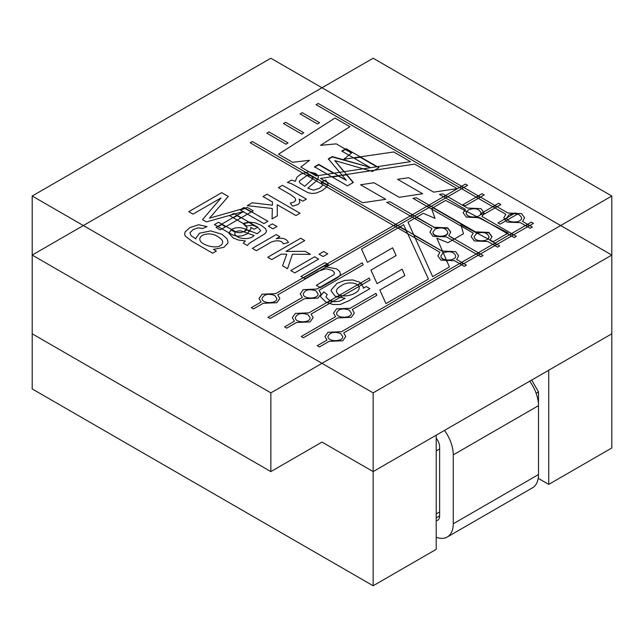 <?xml version="1.0" encoding="UTF-8"?>
<svg xmlns="http://www.w3.org/2000/svg" width="644" height="644" viewBox="0 0 644 644"><rect width="100%" height="100%" fill="white"/><g stroke="black" fill="none" stroke-linecap="round" stroke-linejoin="round"><path stroke-width="0.97" d="M32.2 196.018L32.2 255.072L270.858 392.864L611.8 196.018L611.8 333.809L548.728 370.228L548.728 484.393L611.8 447.983L548.728 484.393L538.215 478.323L548.728 484.393L548.728 370.228L611.8 333.809L611.8 447.983L611.8 333.809L373.142 471.601L436.213 435.183L436.213 549.356L373.142 585.766L373.142 471.601L436.213 435.183L436.213 549.356L373.142 585.766L373.142 471.601L322 442.074L373.142 471.601L373.142 392.864L611.8 255.072L270.858 58.234L32.2 196.018L373.142 392.864M531.678 380.065L538.497 391.882L536.122 393.251L538.497 391.882L538.497 474.556A28.932 16.704 60 0 1 532.508 487.798L447.274 537.007A28.932 16.704 60 0 1 436.213 537.209A28.932 16.704 60 0 0 447.274 537.007A28.932 16.704 60 0 0 453.263 523.765A28.932 16.704 60 0 1 447.274 537.007L532.508 487.798A28.932 16.704 60 0 0 538.497 474.556L538.497 391.882L531.678 380.065L529.722 381.2A28.932 16.704 60 0 1 538.497 405.656A28.932 16.704 60 0 0 529.722 381.2L531.678 380.065M611.8 196.018L373.142 58.234L32.2 255.072L32.2 388.928L373.142 585.766L32.2 388.928L32.2 333.809L270.858 471.601L322 442.074L373.142 471.601M436.213 513.92L439.627 511.956L436.213 513.92M439.627 448.965L436.213 450.929L439.627 448.965M316.341 285.332L334.059 274.545L334.365 272.444L332.264 270.391L326.122 268.749L318.031 271.269L305.006 278.788L300.949 276.445L324.834 262.663L328.472 264.764L325.075 266.721L336.603 268.854L339.782 271.599L340.483 274.328L338.752 276.799L335.049 279.19L320.382 287.659L316.341 285.332M327.748 253.865L323.119 256.537L319.086 254.203L323.715 251.53L327.748 253.865M283.239 243.867C281.492 239.206 272.645 240.566 268.854 243.48L256.36 250.701L252.319 248.367L276.196 234.585L279.818 236.67L276.196 238.763C282.571 237.475 286.644 238.739 288.432 242.53L283.239 243.867M221.037 197.95L193.015 214.13L188.781 211.683L221.737 192.661L228.29 196.444L209.501 218.155L247.344 207.44L253.221 210.838L220.264 229.86L216.038 227.421L243.641 211.482L206.458 221.89L202.53 219.62L221.037 197.95M457.2 188.628L414.696 164.091L320.527 178.42L362.644 202.739L385.74 199.318L360.543 184.772L374.027 182.759L399.208 197.297L422.641 193.755L397.565 179.282L408.69 177.72L433.686 192.145L457.2 188.628M317.524 123.986L300.096 113.924L302.245 112.692L319.553 122.69L317.524 123.986M301.754 134.097L283.457 123.535L285.606 122.296L303.783 132.793L301.754 134.097M442.871 193.884L467.415 208.052L480.988 208.624L484.03 212.874L481.978 216.464L516.327 236.292L514.186 237.531L479.836 217.696L466.264 217.125L463.221 212.874L465.274 209.292L439.474 194.391L442.871 193.884M390.023 201.789L434.137 227.268L447.709 227.839L450.752 232.09L448.699 235.672L483.048 255.507L480.907 256.747L446.558 236.912L432.985 236.34L429.942 232.09L431.995 228.499L386.609 202.297L390.023 201.789M416.41 197.821L475.361 231.848L488.925 232.428L491.976 236.678L489.923 240.26L499.688 245.903L497.546 247.135L487.782 241.5L474.209 240.92L471.158 236.67L473.211 233.088L413.013 198.328L416.41 197.821M252.327 141.511L442.082 251.063L455.646 251.635L458.697 255.885L456.644 259.476L466.409 265.111L464.268 266.35L454.503 260.707L440.931 260.136L437.88 255.885L439.933 252.303L250.178 142.751L252.327 141.511M318.233 103.459L507.987 213.011L521.559 213.583L524.61 217.833L522.558 221.423L532.322 227.058L530.181 228.298L520.416 222.655L506.844 222.083L503.793 217.833L505.846 214.251L316.091 104.69L318.233 103.459M285.984 144.208L266.817 133.139L268.967 131.907L288.013 142.904L285.984 144.208M292.601 162.304L278.546 154.19L334.936 118.045L349.901 126.683L320.495 145.351L336.216 143.862L351.729 152.821L343.88 159.245L393.709 151.976L410.494 161.668L316.14 175.893L300.812 167.046L309.571 160.3L292.601 162.304M247.393 245.525L243.247 243.126L245.372 240.937L238.377 240.043L233.096 237.902L228.926 233.265L231.711 229.208L235.728 227.823L240.156 227.694L244.406 228.636L257.278 233.764L260.723 230.608L257.455 227.002L252.215 225.142L246.62 226.012L243.182 223.42L249.059 222.075L255.04 222.752L261.311 225.384L265.561 228.676L266.552 231.341L265.062 233.651L249.252 243.303L247.393 245.525M281.219 254.138L271.768 259.596L267.735 257.27L300.692 238.24L304.725 240.574L285.976 251.393L305.232 251.345L310.472 254.372L292.465 254.227L287.538 268.701L282.539 265.811L286.765 254.179L281.219 254.138M318.667 259.105L294.791 272.887L290.758 270.561L314.634 256.771L318.667 259.105M366.203 286.548L369.889 288.673L349.257 300.587L340.201 304.499L332.964 304.548L325.55 301.843L320.599 296.747L320.495 295.966L323.843 291.941L327.241 294.509L325.904 296.876L328.883 299.911L334.365 301.786L339.589 301.159L345.112 298.317L335.113 296.168L331.129 290.887L331.257 289.84L337.045 283.36L344.588 280.446L352.63 279.931L359.755 282.217L363.377 287.272L363.288 288.23L366.203 286.548M336.925 297.085L339.823 295.411L342.109 296.168M320.567 295.741L320.962 294.783M357.782 285.042L360.809 283.296L362.202 284.576M327.192 302.704L330.171 300.981L332.352 301.803M326.033 267.027L325.075 266.721M303.533 277.934L327.072 264.346L328.126 264.958M228.942 232.999L231.099 229.98L235.326 232.267M244.253 231.904L246.596 229.868L250.065 231.397M217.994 226.68L221.689 224.547L225.585 226.793M233.369 217.809L237.081 215.66L240.977 217.905M243.585 211.908L243.641 211.482M240.341 210.033L245.042 208.487L251.168 212.021M234.666 234.118L234.674 233.925C236.388 238.827 249.542 240.647 254.058 235.519L241.556 231.011C237.403 230.552 235.108 231.518 234.674 233.925L235.656 235.937M243.529 223.685L248.898 222.478L254.171 225.529M373.633 170.732L371.218 171.103M353.129 182.574L346.585 174.854L342.326 175.498M346.359 180.304L328.335 158.835L332.264 156.573L369.801 167.255L341.779 151.074L346.013 148.635L378.962 167.657L372.409 171.449L334.808 160.597L353.355 182.445L347.478 185.834L314.522 166.812L318.756 164.365L346.359 180.304L338.39 176.102L332.232 177.036M354.039 158.158L360.254 157.249L376.724 166.764M342.117 151.276L345.248 149.464L351.447 153.047M508.985 214.822L506.82 217.833C506.385 223.331 522.018 223.331 521.584 217.833C519.66 213.647 515.466 212.641 508.985 214.822M504.292 219.668L506.82 218.211L507.44 219.934M459.848 187.686L461.651 186.647L463.447 187.694M476.488 197.297L478.291 196.259L480.086 197.297M493.127 206.901L494.93 205.863L496.725 206.901M525.762 225.746L527.565 224.708L529.36 225.746M480.867 214.098L483.877 212.238L484.03 213.075M509.766 234.98L511.569 233.941L513.365 234.98M443.072 252.875L440.907 255.885C440.472 261.384 456.105 261.384 455.67 255.885C453.754 251.699 449.552 250.693 443.072 252.875M440.915 256.087L440.907 256.28C441.108 258.341 442.935 259.709 446.397 260.401L447.033 261.85M413.891 235.189L442.42 251.321L443.096 252.859M303.187 173.349L305.522 172.616L310.851 175.699M311.897 176.303L317.613 179.604M321.461 182.3L327.748 185.456M393.935 225.746L395.738 224.708L397.541 225.746M398.209 228.209L400.013 227.171L406.203 230.745L407.491 233.571M437.888 256.087L439.933 252.303M459.848 263.798L461.651 262.76L463.447 263.798M414.849 218.606L416.652 217.567L434.137 227.268M434.137 227.662L447.709 228.234L450.752 232.283M454.092 239.182L448.699 235.672M476.488 254.195L478.291 253.148L480.086 254.187M476.351 233.659L474.185 236.678C473.751 242.168 489.384 242.168 488.949 236.67C487.033 232.484 482.831 231.478 476.351 233.659M488.152 238.988L488.941 236.871M431.665 208.898L433.291 207.956L475.361 232.243L488.925 232.822L491.968 236.871M427.214 206.531L429.017 205.492L430.82 206.531M493.127 244.583L494.93 243.545L496.725 244.583M341.497 285.598C338.14 287.474 336.466 289.301 336.466 291.072C337.762 300.225 359.457 294.839 359.239 287.876C359.006 282.45 347.156 281.203 341.497 285.598M435.127 229.079L432.969 232.09C432.526 237.588 448.168 237.588 447.725 232.09C445.809 227.896 441.607 226.897 435.127 229.079M432.977 232.283L432.969 232.484C432.526 237.974 448.168 237.982 447.725 232.484L447.717 232.283M410.574 216.134L412.377 215.096L414.181 216.134M429.942 232.283L431.995 228.499M468.405 209.864L466.248 212.874C465.805 218.372 481.446 218.372 481.004 212.874C479.088 208.688 474.886 207.682 468.405 209.864M466.256 213.075L466.248 213.269C467.407 216.778 470.941 218.058 476.842 217.1L478.766 218.099M443.853 196.927L445.656 195.881L447.459 196.927M463.221 213.075L464.308 210.588L466.514 211.731M439.627 446.992A9.644 5.571 -120 0 0 436.213 438.21A9.644 5.571 -120 0 1 439.627 446.992L439.627 515.892L439.627 446.992M436.213 520.738A9.644 5.571 -120 0 0 437.63 520.304A9.644 5.571 -120 0 0 439.627 515.892A9.644 5.571 -120 0 1 437.63 520.304A9.644 5.571 -120 0 1 436.213 520.738M453.263 454.865L453.263 523.765L538.497 474.556L453.263 523.765L453.263 454.865L538.497 405.656L453.263 454.865A28.932 16.704 60 0 0 444.489 430.409A28.932 16.704 60 0 1 453.263 454.865M218.445 222.285L237.129 232.508L240.767 232.685L244.318 231.47L247.183 227.71L242.804 223.259L229.779 215.74L233.836 213.397L257.713 227.179L254.074 229.28L250.677 227.316L250.943 228.837L246.998 233.981L242.241 235.817L237.499 236.219L233.225 235.221L214.412 224.611L218.445 222.285M272.951 228.862L268.331 226.197L272.364 223.862L276.992 226.535L272.951 228.862M290.275 203.166L294.115 201.966L295.693 200.139L294.992 197.99L290.935 194.866L278.433 187.645L282.466 185.319L306.351 199.101L302.728 201.194L299.114 199.101L299.854 202.522L298.035 204.51L292.577 206.169L290.275 203.166M385.941 303.606L428.437 279.069L403.619 224.7L361.501 249.011L367.426 262.349L392.623 247.803L396.116 255.579L370.928 270.126L377.062 283.65L402.138 269.176L404.843 275.6L379.847 290.025L385.941 303.606M497.909 222.961L515.329 212.906L517.478 214.138L500.155 224.136L497.909 222.961M480.4 213.856L498.689 203.295L500.839 204.534L482.654 215.032L480.4 213.856M376.837 295.33L352.3 309.498L354.353 313.089L351.31 317.339L337.738 317.911L303.388 337.746L301.239 336.506L335.596 316.671L333.544 313.089L336.587 308.838L350.159 308.267L375.959 293.366L376.837 295.33M363.144 264.821L319.022 290.291L321.074 293.873L318.031 298.124L304.459 298.695L270.11 318.53L267.96 317.291L302.318 297.456L300.265 293.873L303.308 289.623L316.88 289.051L362.266 262.849L363.144 264.821M370.026 280.051L311.084 314.087L313.137 317.669L310.086 321.92L296.514 322.499L286.749 328.134L284.6 326.902L294.372 321.259L292.32 317.669L295.371 313.427L308.935 312.847L369.141 278.095L370.026 280.051M467.56 185.319L277.806 294.872L279.858 298.462L276.807 302.712L263.235 303.284L253.47 308.927L251.321 307.687L261.094 302.044L259.041 298.462L262.092 294.211L275.656 293.64L465.411 184.079L467.56 185.319M533.465 223.371L343.711 332.924L345.764 336.514L342.721 340.765L329.148 341.336L319.376 346.979L317.234 345.739L327.007 340.096L324.954 336.514L327.997 332.264L341.57 331.692L531.324 222.14L533.465 223.371M462.891 204.752L482.05 193.691L484.199 194.923L465.145 205.927L462.891 204.752M431.544 208.576L445.6 200.461L508.197 233.015L493.232 241.661L460.903 224.676L463.487 233.756L447.974 242.708L436.841 238.183L449.431 266.946L432.639 276.638L408.006 222.164L423.333 213.317L435.014 218.372L431.544 208.576M287.401 182.469L291.547 180.078L295.338 181.302L296.9 177.269L300.603 174.218L308.629 171.811L315.665 173.421L318.056 175.74L318.442 177.245L316.655 180.747L307.776 188.177L313.451 190.165L319.48 188.281L322.7 185.255L321.187 182.027L325.687 180.038L328.062 184.015L326.846 186.889L322.29 190.511L316.582 192.967L311.962 193.538L307.969 192.677L291.241 183.548L287.401 182.469M272.468 202.007L263.026 196.549L267.059 194.214L300.007 213.244L295.974 215.571L277.226 204.752L277.314 215.861L272.074 218.888L272.315 208.495L247.256 205.645L252.255 202.763L272.404 205.203L272.468 202.007M263.879 223.621L240.003 209.839L244.036 207.513L267.912 221.294L263.879 223.621M216.344 251.063L212.657 253.197L192.025 241.283L185.255 236.058L184.643 233.933L185.166 231.88L189.859 227.598L198.674 224.74L207.006 226.608L202.554 228.572L198.449 227.799L193.192 229.522L189.948 232.685L191.043 235.696L195.953 238.892L195.897 238.167L199.463 233.241L210.644 230.89L221.866 234.231L226.913 238.586L228.04 241.822L227.807 243.231L223.838 247.344L213.43 249.381L216.344 251.063M232.379 214.637L233.836 213.397M233.836 213.792L234.344 214.082M309.764 172.214L317.766 175.651M328.335 159.229L332.264 156.967L369.801 167.255M314.522 167.207L318.756 164.759L333.503 173.276M334.808 160.597L343.92 171.707M307.486 175.128L299.235 181.117L299.726 182.775L304.725 186.317L312.533 179.104L312.895 178.058L311.43 175.989L307.486 175.128M312.831 178.919L312.887 178.259M324.737 180.851L325.687 180.038M325.687 180.433L327.434 182.413M496.653 227.404L507.842 233.225M460.903 224.676L461.217 226.157M514.83 213.591L516.045 213.703M340.579 333.503C334.099 331.322 329.897 332.32 327.981 336.514C327.538 342.012 343.18 342.012 342.737 336.514L340.579 333.503M274.666 295.443C268.186 293.262 263.984 294.268 262.068 298.462C261.633 303.952 277.266 303.96 276.831 298.462L274.666 295.443M307.945 314.658C301.464 312.477 297.262 313.483 295.346 317.669C294.912 323.167 310.545 323.167 310.11 317.677L307.945 314.658M270.858 392.864L270.858 471.601M217.986 236.799C212.101 232.138 200.373 233.426 199.809 238.94C199.173 245.445 221.641 251.337 222.663 242.12C222.655 240.317 221.101 238.546 217.986 236.799M315.89 290.863C309.41 288.681 305.208 289.687 303.292 293.873C302.849 299.371 318.49 299.371 318.047 293.873L315.89 290.863M320.173 287.546L338.696 276.856M349.169 310.07C342.689 307.896 338.486 308.895 336.571 313.089C336.128 318.587 351.769 318.587 351.326 313.089L349.169 310.07M436.213 517.856L439.627 515.892L436.213 517.856"/></g></svg>
